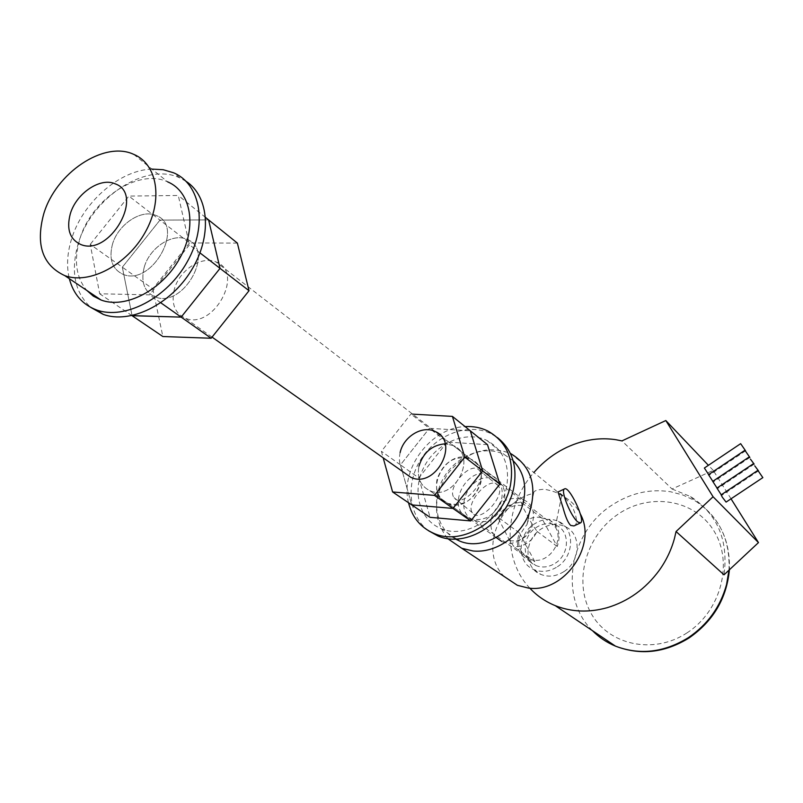 <?xml version="1.0" encoding="UTF-8"?>
<svg xmlns="http://www.w3.org/2000/svg" width="803" height="803" viewBox="0 0 803 803"><rect width="100%" height="100%" fill="white"/><g stroke="black" fill="none" stroke-linecap="round" stroke-linejoin="round"><path stroke-width="0.6" stroke-dasharray="4.01 3.01" d="M237.377 243.098L189.498 242.938L159.968 220.112L208.589 219.902L159.968 220.112L122.327 267.188L132.083 315.709L122.327 267.188L90.237 244.383L99.682 293.788L149.509 294.852L189.478 244.795L178.276 195.47L128.881 196.093L90.237 244.383M189.498 242.938L152.821 288.869L122.327 267.188L159.968 220.112L128.881 196.093M152.821 288.869L162.858 336.527M174.341 289.281C171.039 303.404 174.622 313.009 185.081 318.098C213.126 330.695 245.156 272.388 216.127 262.019C201.874 255.304 179.27 270.159 174.341 289.281M144.169 267.449C140.686 281.873 144.239 291.64 154.818 296.759C183.204 309.396 216.248 249.693 186.838 239.344C172.414 232.609 149.338 247.926 144.169 267.449C140.686 281.873 144.239 291.64 154.818 296.759C183.204 309.396 216.248 249.693 186.838 239.344C172.414 232.609 149.338 247.926 144.169 267.449M131.963 315.629L99.682 293.788M160.791 302.791L149.509 294.852M199.997 252.905L189.478 244.795M205.608 217.493L178.276 195.47M112.41 244.473C108.736 259.208 112.249 269.146 122.949 274.285C151.667 286.962 185.794 225.773 156.003 215.475C141.408 208.73 117.84 224.529 112.41 244.473C108.736 259.208 112.249 269.146 122.949 274.285C151.667 286.962 185.794 225.773 156.003 215.475C141.408 208.73 117.84 224.529 112.41 244.473M412.642 414.137L410.915 414.037L381.385 451.306L383.182 457.82M487.501 444.681L447.171 442.051L429.394 428.32L470.307 430.82L429.394 428.32L410.915 414.037M447.171 442.051L418.805 477.905L400.466 464.867L429.394 428.32L400.466 464.867L381.385 451.306M400.466 464.867L411.718 504.896L400.466 464.867M496.214 537.538L429.695 490.623C420.481 485.945 416.898 477.805 418.945 466.222C416.898 477.805 420.481 485.945 429.695 490.623C454.277 502.287 478.437 455.562 453.193 445.524L445.153 443.808L453.193 445.524L470.699 459.075C454.819 454.99 443.607 461.735 437.033 479.301C435.065 490.693 438.639 498.713 447.743 503.351C472.013 514.914 495.622 469.052 470.699 459.075C479.311 463.732 482.703 471.592 480.887 482.673C474.543 500.078 463.492 506.974 447.743 503.351C421.675 493.514 446.207 446.528 470.699 459.075L491.637 475.286C500.128 479.893 503.501 487.612 501.765 498.452C495.622 515.476 484.811 522.181 469.323 518.567C443.668 508.821 467.517 462.879 491.637 475.286M400.125 452.601C398.408 460.651 399.874 467.406 404.511 472.857M418.805 477.905L430.077 517.323M469.323 518.567L429.695 490.623C454.277 502.287 478.437 455.562 453.193 445.524L434.975 431.422M133.689 154.337L167.656 181.859C138.327 167.887 90.859 199.546 79.648 239.665C73.715 260.463 76.074 277.366 86.734 290.375M151.877 169.082C119.256 170.126 82.127 202.878 71.367 239.645C67.141 253.618 66.458 266.626 69.329 278.671M186.125 181.358L179.842 177.915C145.865 161.533 90.98 197.98 78.021 244.333C70.433 271.595 74.729 292.653 90.92 307.499M455.421 539.024C435.899 528.364 430.729 499.837 443.637 477.815C456.275 455.652 484.149 444.611 503.993 454.347L513.147 460.731M506.603 486.979C501.012 517.313 465.569 539.566 441.068 528.595C419.166 519.983 411.487 490.492 424.145 466.734C436.451 442.814 465.931 430.177 486.748 440.375C503.471 449.68 510.086 465.218 506.603 486.979M428.541 530.753C408.295 515.907 405.364 483.065 421.294 458.694C436.983 434.162 468.5 422.569 490.964 433.65L497.368 437.545M408.516 502.728C399.633 469.303 430.679 427.648 465.078 426.604M491.255 518.517C489.519 529.318 493.022 536.966 501.775 541.463C525.092 552.675 547.054 509.433 523.144 499.677C507.938 495.622 497.308 501.905 491.255 518.517M447.562 538.532C432.656 518.818 432.867 497.017 448.194 473.128C466.523 451.497 487.24 444.922 510.357 453.394M504.505 576.735C479.15 553.106 497.74 500.942 533.483 493.413L533.674 492.962C533.644 490.854 537.247 489.619 544.464 489.248C552.825 490.884 558.567 493.012 561.678 495.632L562.712 496.124C570.431 500.018 576.303 505.96 580.318 513.94M573.954 525.935C577.718 524.479 577.297 518.347 572.71 507.526C567.591 500.299 563.365 495.531 560.022 493.233L558.025 491.978M479.461 521.528L474.131 520.214C450.122 511.059 472.395 468.089 494.999 479.702C515.074 487.572 501.463 524.64 479.461 521.528M526.959 524.6L527.23 523.747C528.334 517.554 534.306 515.777 545.137 518.407L555.264 527.099C564.318 540.208 549.935 562.612 533.945 560.213L528.856 558.908C516.058 549.774 515.426 538.331 526.959 524.6L533.483 493.413M555.264 527.099L561.678 495.632M478.508 469.604L479.552 470.668C488.033 480.595 461.374 508.982 454.107 497.689C446.227 488.555 469.755 461.544 478.508 469.604M497.127 484.5L498.151 485.554C506.492 495.401 479.662 524.088 472.535 512.866C464.786 503.822 488.495 476.52 497.127 484.5M521.348 502.337L522.121 505.78L532.6 525.102L537.177 531.496L533.222 537.92L527.671 542.969L521.117 546.11L514.241 547.034L509.664 540.66L498.041 517.815L498.713 517.774L503.32 510.638L508.078 506.462L514.532 503.31L520.374 502.337L521.348 502.337L541.563 517.885L557.222 546.502C561.377 534.326 558.597 525.363 548.881 519.591L541.563 517.885M557.222 546.502L537.177 531.496M555.445 563.124C569.728 554.251 570.12 531.044 556.288 525.333C549.623 522.482 542.898 523.225 536.113 527.551C521.769 536.494 521.498 560.062 535.902 565.533C542.376 568.072 548.891 567.269 555.445 563.124M534.798 561.608L519.421 532.901C515.125 545.337 518.076 554.421 528.274 560.153L534.798 561.608L514.241 547.034M519.421 532.901L498.713 517.774M557.402 566.737C574.546 556.098 575.018 528.294 558.497 521.408C550.467 517.955 542.376 518.838 534.216 524.048C516.991 534.788 516.68 563.114 534.035 569.648C541.774 572.659 549.563 571.686 557.402 566.737M564.047 571.535C581.061 560.996 581.492 533.393 565.061 526.537C557.081 523.104 549.041 523.957 540.941 529.117C523.847 539.767 523.576 567.892 540.841 574.406C548.529 577.407 556.268 576.444 564.047 571.535M529.829 588.157C502.026 559.069 504.214 507.004 532.931 473.629L533.854 472.535M731.031 498.804L713.225 470.377L672.031 488.997L621.934 440.897M672.031 488.997L690.6 496.585C717.41 514.01 728.542 540.088 724.005 574.818M713.225 470.377L708.407 465.308M708.637 474.613L704.402 468.008M712.813 481.308L708.547 474.663M717.009 488.033L712.733 481.358M721.235 494.799L716.928 488.094M726.083 502.096L721.154 494.859M522.121 505.78C517.323 504.685 512.655 505.639 508.098 508.63C503.642 511.792 500.731 515.998 499.386 521.267M509.664 540.66C520.816 542.065 528.454 536.876 532.6 525.102M728.983 570.16C730.258 539.104 718.795 515.887 694.605 500.49L682.911 494.989L670.334 491.707C649.687 488.656 630.164 493.172 611.766 505.258C569.287 532.299 558.256 597.502 592.463 630.676M687.047 632.844C653.14 655.268 607.831 644.879 590.747 612.659C573.151 580.74 586.25 535.37 618.32 514.05C650.129 492.279 694.756 499.336 713.937 530.934C733.631 562.2 721.224 610.902 687.047 632.844M212.052 337.119L185.081 318.098M523.144 499.677L216.127 262.019M179.842 177.915L173.619 172.806M441.068 528.595L456.526 538.994M486.748 440.375L503.993 454.347M487.612 430.9L490.964 433.65M510.557 453.484L562.712 496.124M527.23 523.747L533.674 492.962M474.131 520.214L528.856 558.908M494.999 479.702L545.137 518.407M498.151 485.554L479.552 470.668M472.535 512.866L454.107 497.689M498.041 517.815L501.865 511.34L507.366 506.241L513.94 503.059L520.956 502.116M548.881 519.591L556.288 525.333M528.274 560.153L535.902 565.533M558.497 521.408L565.061 526.537M534.035 569.648L540.841 574.406M690.6 496.585L694.605 500.49C718.735 516.148 730.339 539.235 729.395 569.769M745.505 450.864L709.28 475.145M749.791 457.519L713.445 481.83M754.097 464.194L717.631 488.555M758.423 470.919L721.847 495.31"/><path stroke-width="1.2" d="M131.963 315.629L181.147 317.115L211.159 338.244L162.858 336.527L132.083 315.709L181.147 317.115L220.032 268.363L208.589 219.902L205.608 217.493M211.159 338.244L249.03 290.716L199.997 252.905M249.03 290.716L237.377 243.098L208.589 219.902L220.032 268.363L181.147 317.115L160.791 302.791M434.473 495.391L452.982 508.419L411.718 504.896L452.982 508.419L470.759 520.936L430.077 517.323L392.607 491.968L434.473 495.391L464.766 457.088L452.42 416.396L412.642 414.137M470.759 520.936L499.827 484.129L482.653 470.879L452.982 508.419L482.653 470.879L464.766 457.088M499.827 484.129L487.501 444.681L470.307 430.82L482.653 470.879L470.307 430.82L452.42 416.396M383.182 457.82L392.607 491.968M445.153 443.808C432.004 445.023 423.261 452.49 418.945 466.222C423.261 452.49 432.004 445.023 445.153 443.808M404.511 472.857L410.915 477.383C435.808 489.147 460.561 441.52 434.975 431.422C422.308 425.088 403.417 436.641 400.125 452.601M43.653 214.17C35.513 244.795 42.569 265.291 64.822 275.65C89.484 284.774 127.135 264.86 145.132 232.438C163.451 200.138 157.559 164.123 133.689 154.337C104.009 140.374 55.477 173.127 43.653 214.17M70.262 213.989C66.338 229.126 69.791 239.274 80.631 244.433C109.76 257.141 145.333 194.005 115.07 183.787C100.275 177.041 76.054 193.493 70.262 213.989C66.338 229.126 69.791 239.274 80.631 244.433C109.76 257.141 145.333 194.005 115.07 183.787C100.275 177.041 76.054 193.493 70.262 213.989M86.734 290.375L93.278 296.096L101.138 300.061C125.509 309.195 162.306 290.024 179.681 258.446C197.367 226.998 191.234 191.676 167.656 181.859M69.329 278.671C73.384 294.169 82.428 304.588 96.47 309.918C124.696 320.357 167.305 298.114 187.41 261.507C207.877 225.051 200.75 184.238 173.619 172.806L163.23 169.724L151.877 169.082M90.92 307.499L103.185 314.364C130.126 324.282 170.306 304.738 191.164 270.691C212.303 236.785 209.402 196.504 186.125 181.358M513.147 460.731C523.134 470.97 526.668 484.139 523.737 500.239C518.347 530.03 483.557 551.771 459.376 540.911L455.421 539.024M497.368 437.545C512.083 449.359 517.564 466.021 513.81 487.541C507.376 522.673 466.382 548.529 437.986 535.982L428.541 530.753M465.078 426.604C473.168 426.132 480.686 427.567 487.612 430.9C506.884 441.72 514.502 459.728 510.487 484.942C504.003 520.203 462.869 546.181 434.393 533.604C420.872 527.872 412.25 517.574 408.516 502.728M510.357 453.394L510.557 453.484C531.134 465.941 537.468 485.614 529.538 512.515C520.625 536.334 495.481 553.337 473.037 550.988L461.755 548.268L447.562 538.532M580.318 513.94C597.833 545.317 563.927 593.688 528.193 588.017L517.413 585.327L504.505 576.735M558.025 491.978L563.033 507.687C565.553 517.082 568.112 522.994 570.702 525.433L573.954 525.935L580.398 522.954M577.969 522.06L580.549 522.883C585.879 520.786 569.096 485.353 564.479 488.937C560.153 490.252 571.063 517.142 577.969 522.06M676.056 531.536L713.074 496.756L758.474 542.597L724.005 574.818L676.056 531.536L674.48 538.361C671.368 549.794 666.289 560.454 659.243 570.341C645.572 588.9 628.217 601.357 607.168 607.7C588.82 612.769 571.495 612.077 555.194 605.623L615.469 646.134C639.75 655.358 664.031 652.548 688.301 637.692C707.604 624.634 720.341 606.968 726.514 584.684L728.983 570.16M713.074 496.756L665.817 420.541L621.934 440.897L615.791 439.693C605.342 438.137 594.782 438.629 584.122 441.198C564.499 446.187 547.746 456.636 533.854 472.535M529.829 588.157C536.926 595.786 545.378 601.608 555.194 605.623M708.407 465.308L665.817 420.541M740.647 443.668L745.575 450.824L740.647 443.668L704.372 468.019L708.637 474.613M758.474 542.597L731.031 498.804M744.913 450.292L749.861 457.469L744.913 450.292L708.527 474.683L712.813 481.308M712.733 481.358L717.009 488.033M716.928 488.094L721.235 494.799M757.861 470.367L721.124 494.869L722.268 497.117L726.083 502.096L762.83 477.634L757.861 470.367L762.85 477.624M750.414 459.105L754.168 464.144L750.414 459.105M754.74 465.82L758.494 470.869L754.74 465.82M592.463 630.676C599.028 637.341 606.697 642.49 615.469 646.134C640.242 655.609 664.754 652.889 689.004 637.983M101.138 300.061L64.822 275.65M103.185 314.364L96.47 309.918M456.526 538.994L459.376 540.911M434.393 533.604L437.986 535.982M501.775 541.463L496.214 537.538M410.915 477.383L212.052 337.119M461.755 548.268L517.413 585.327M557.965 491.998L564.479 488.937M689.084 637.933C713.235 621.1 726.675 598.386 729.395 569.769M749.209 456.947L712.703 481.378M753.525 463.642L716.908 488.104"/></g></svg>
